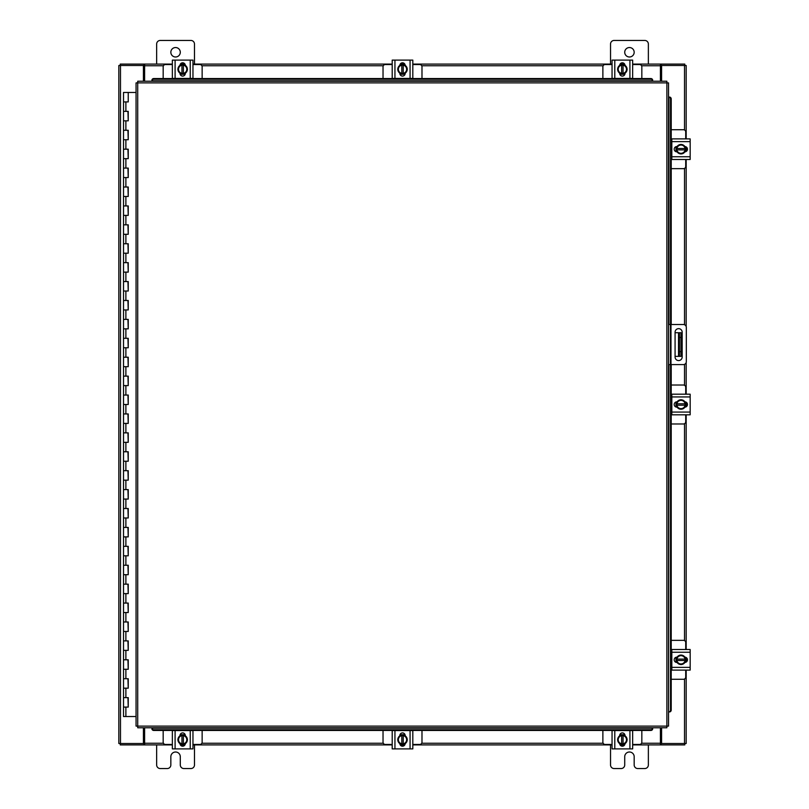 <?xml version="1.0" encoding="UTF-8"?>
<svg xmlns="http://www.w3.org/2000/svg" width="809" height="809" viewBox="0 0 809 809"><rect width="100%" height="100%" fill="white"/><g stroke="black" fill="none" stroke-linecap="round" stroke-linejoin="round"><path stroke-width="1.21" d="M123.656 697.631L128.237 697.631L123.656 697.631M127.943 707.086L123.514 707.086L128.237 707.086L127.943 697.631M123.656 678.721L128.237 678.721L123.656 678.721M127.943 688.176L123.514 688.176L128.237 688.176L127.943 678.721M123.656 659.81L128.237 659.81L123.656 659.81M127.943 669.265L123.514 669.265L128.237 669.265L127.943 659.81M123.656 640.9L128.237 640.9L123.656 640.9M127.943 650.355L123.514 650.355L128.237 650.355L127.943 640.9M123.656 621.979L128.237 621.979L123.656 621.979M127.943 631.445L123.514 631.445L128.237 631.445L127.943 621.979M123.656 603.069L128.237 603.069L123.656 603.069M127.943 612.524L123.514 612.524L128.237 612.524L127.943 603.069M123.656 584.159L128.237 584.159L123.656 584.159M127.943 593.614L123.514 593.614L128.237 593.614L127.943 584.159M123.656 565.248L128.237 565.248L123.656 565.248M127.943 574.703L123.514 574.703L128.237 574.703L127.943 565.248M123.656 546.338L128.237 546.338L123.656 546.338M127.943 555.793L123.514 555.793L128.237 555.793L127.943 546.338M123.656 527.428L128.237 527.428L123.656 527.428M127.943 536.883L123.514 536.883L128.237 536.883L127.943 527.428M123.656 508.517L128.237 508.517L123.656 508.517M127.943 517.972L123.514 517.972L128.237 517.972L127.943 508.517M123.656 489.607L128.237 489.607L123.656 489.607M127.943 499.062L123.514 499.062L128.237 499.062L127.943 489.607M123.656 470.686L128.237 470.686L123.656 470.686M127.943 480.152L123.514 480.152L128.237 480.152L127.943 470.686M123.656 451.776L128.237 451.776L123.656 451.776M127.943 461.231L123.514 461.231L128.237 461.231L127.943 451.776M123.656 432.866L128.237 432.866L123.656 432.866M127.943 442.321L123.514 442.321L128.237 442.321L127.943 432.866M123.656 413.955L128.237 413.955L123.656 413.955M127.943 423.41L123.514 423.41L128.237 423.41L127.943 413.955M123.656 395.045L128.237 395.045L123.656 395.045M127.943 404.5L123.514 404.5L128.237 404.5L127.943 395.045M123.656 376.134L128.237 376.134L123.656 376.134M127.943 385.59L123.514 385.59L128.237 385.59L127.943 376.134M123.656 357.224L128.237 357.224L123.656 357.224M127.943 366.679L123.514 366.679L128.237 366.679L127.943 357.224M123.656 338.314L128.237 338.314L123.656 338.314M127.943 347.769L123.514 347.769L128.237 347.769L127.943 338.314M123.656 319.393L128.237 319.393L123.656 319.393M127.943 328.848L123.514 328.848L128.237 328.848L127.943 319.393M123.656 300.483L128.237 300.483L123.656 300.483M127.943 309.938L123.514 309.938L128.237 309.938L127.943 300.483M123.656 281.572L128.237 281.572L123.656 281.572M127.943 291.028L123.514 291.028L128.237 291.028L127.943 281.572M123.656 262.662L128.237 262.662L123.656 262.662M127.943 272.117L123.514 272.117L128.237 272.117L127.943 262.662M123.656 243.752L128.237 243.752L123.656 243.752M127.943 253.207L123.514 253.207L128.237 253.207L127.943 243.752M123.656 224.841L128.237 224.841L123.656 224.841M127.943 234.297L123.514 234.297L128.237 234.297L127.943 224.841M123.656 205.931L128.237 205.931L123.656 205.931M127.943 215.386L123.514 215.386L128.237 215.386L127.943 205.931M123.656 187.021L128.237 187.021L123.656 187.021M127.943 196.476L123.514 196.476L128.237 196.476L127.943 187.021M123.656 168.1L128.237 168.1L123.656 168.1M127.943 177.555L123.514 177.555L128.237 177.555L127.943 168.1M123.656 149.19L128.237 149.19L123.656 149.19M127.943 158.645L123.514 158.645L128.237 158.645L127.943 149.19M123.656 130.279L128.237 130.279L123.656 130.279M127.943 139.735L123.514 139.735L128.237 139.735L127.943 130.279M123.656 111.369L128.237 111.369L123.656 111.369M127.943 120.824L123.514 120.824L128.237 120.824L127.943 111.369M128.095 92.459L123.656 92.459M127.943 101.914L123.514 101.914L128.237 101.914L128.237 92.459L136.054 92.459M123.514 92.459L123.514 716.541L136.054 716.541M624.72 52.272A4.733 4.733 0 0 0 629.453 56.994A4.733 4.733 0 0 0 634.175 52.272A4.733 4.733 0 0 0 629.453 47.539A4.733 4.733 0 0 0 624.72 52.272M648.363 64.093L648.363 44.04A3.59 3.59 0 0 0 644.763 40.45L614.132 40.45A3.59 3.59 0 0 0 610.532 44.04L610.532 64.093M610.532 744.907L610.532 764.96A3.59 3.59 0 0 0 614.132 768.55L621.13 768.55A3.59 3.59 0 0 0 624.72 764.96L624.72 756.728A4.733 4.733 0 0 1 629.453 752.006A4.733 4.733 0 0 1 634.175 756.728L634.175 764.96A3.59 3.59 0 0 0 637.765 768.55L644.763 768.55A3.59 3.59 0 0 0 648.363 764.96L648.363 744.907M680.976 356.375L678.518 356.375L678.518 332.732L680.976 332.732L680.976 356.375M675.08 356.375L678.518 356.375M680.976 337.454L679.459 337.454L679.459 351.642L680.976 351.642M675.08 332.732L678.518 332.732M679.459 356.375L679.459 351.642M679.459 337.454L679.459 332.732M668.537 324.5L683.362 324.5A2.953 2.953 0 0 1 686.315 327.453L686.315 361.643A2.953 2.953 0 0 1 683.362 364.596L668.537 364.596M670.428 364.596L670.428 324.5M682.169 357.022L682.169 332.196A3.549 3.549 0 0 0 678.62 328.646A3.549 3.549 0 0 0 675.08 332.196L675.08 357.022A3.549 3.549 0 0 0 678.62 360.571A3.549 3.549 0 0 0 682.169 357.022M170.841 52.272A4.733 4.733 0 0 0 175.563 56.994A4.733 4.733 0 0 0 180.296 52.272A4.733 4.733 0 0 0 175.563 47.539A4.733 4.733 0 0 0 170.841 52.272M194.484 64.093L194.484 44.04A3.59 3.59 0 0 0 190.884 40.45L160.253 40.45A3.59 3.59 0 0 0 156.653 44.04L156.653 64.093M156.653 744.907L156.653 764.96A3.59 3.59 0 0 0 160.253 768.55L167.251 768.55A3.59 3.59 0 0 0 170.841 764.96L170.841 756.728A4.733 4.733 0 0 1 175.563 752.006A4.733 4.733 0 0 1 180.296 756.728L180.296 764.96A3.59 3.59 0 0 0 183.886 768.55L190.884 768.55A3.59 3.59 0 0 0 194.484 764.96L194.484 744.907M671.217 423.977L683.453 423.977A2.265 2.265 0 0 0 685.719 421.711L685.719 414.805M685.719 394.195L685.719 387.289A2.265 2.265 0 0 0 683.453 385.023L671.217 385.023M671.824 394.479L671.217 394.479M671.217 414.521L671.824 414.521M686.012 402.134L686.012 406.866M675.98 407.018L675.98 401.982M685.132 402.215A4.733 4.733 0 0 1 685.132 406.785M685.051 406.937A4.733 4.733 0 0 1 681.077 409.223M680.915 409.223A4.733 4.733 0 0 1 676.941 406.937M676.86 406.785A4.733 4.733 0 0 1 676.86 402.215M676.941 402.063A4.733 4.733 0 0 1 680.915 399.777M681.077 399.777A4.733 4.733 0 0 1 685.051 402.063M683.251 401.021A4.146 4.146 0 0 1 685.071 403.792L685.132 402.113L680.996 399.727L676.86 402.113L676.86 405.208L685.071 405.208A4.146 4.146 0 0 1 683.251 407.979L680.996 409.273L676.86 406.887L676.911 405.208A4.146 4.146 0 0 0 678.741 407.979M678.741 401.021A4.146 4.146 0 0 0 676.911 403.792L685.132 403.792L685.132 406.887L683.251 407.979M679.115 400.809A4.146 4.146 0 0 1 682.877 400.809M682.877 408.191A4.146 4.146 0 0 1 679.115 408.191M684.91 401.84A2.66 2.66 0 0 1 687.468 404.5A2.66 2.66 0 0 1 684.91 407.16M671.824 396.936L671.824 394.195L690.168 394.195L690.168 396.936L671.824 396.936L671.824 412.064L690.168 412.064L690.168 414.805L671.824 414.805L671.824 412.064M677.082 407.16L676.84 407.16A2.66 2.66 0 0 1 674.19 404.5A2.66 2.66 0 0 1 676.84 401.84L677.082 401.84M690.168 396.936L690.168 412.064M671.217 168.666L683.453 168.666A2.265 2.265 0 0 0 685.719 166.401L685.719 159.494M685.719 138.885L685.719 131.978A2.265 2.265 0 0 0 683.453 129.713L671.217 129.713M671.824 139.168L671.217 139.168M671.217 159.211L671.824 159.211M686.012 146.823L686.012 151.566M675.98 151.708L675.98 146.682M685.132 146.904A4.733 4.733 0 0 1 685.132 151.485M685.051 151.627A4.733 4.733 0 0 1 681.077 153.922M680.915 153.922A4.733 4.733 0 0 1 676.941 151.627M676.86 151.485A4.733 4.733 0 0 1 676.86 146.904M676.941 146.753A4.733 4.733 0 0 1 680.915 144.467M681.077 144.467A4.733 4.733 0 0 1 685.051 146.753M683.251 145.721A4.146 4.146 0 0 1 685.071 148.482L685.132 146.803L680.996 144.417L676.86 146.803L676.86 149.898L685.071 149.898A4.146 4.146 0 0 1 683.251 152.668L680.996 153.963L676.86 151.586L676.911 149.898A4.146 4.146 0 0 0 678.741 152.668M678.741 145.721A4.146 4.146 0 0 0 676.911 148.482L685.132 148.482L685.132 151.576L683.251 152.668M679.115 145.499A4.146 4.146 0 0 1 682.877 145.499M682.877 152.881A4.146 4.146 0 0 1 679.115 152.881M684.91 146.54A2.66 2.66 0 0 1 687.468 149.19A2.66 2.66 0 0 1 684.91 151.849M671.824 141.626L671.824 138.885L690.168 138.885L690.168 141.626L671.824 141.626L671.824 156.754L690.168 156.754L690.168 159.494L671.824 159.494L671.824 156.754M677.082 151.849L676.84 151.849A2.66 2.66 0 0 1 674.19 149.19A2.66 2.66 0 0 1 676.84 146.53L677.082 146.53M690.168 141.626L690.168 156.754M675.04 159.494L677.153 159.494M202.139 78.544L202.139 66.823A2.265 2.265 0 0 0 199.874 64.548L192.967 64.548M172.357 64.548L165.451 64.548A2.265 2.265 0 0 0 163.175 66.823L163.175 78.544M180.286 64.265L185.028 64.265M185.17 74.286L180.144 74.286M180.367 65.145A4.733 4.733 0 0 1 184.948 65.145M185.099 65.226A4.733 4.733 0 0 1 187.385 69.19M187.385 69.362A4.733 4.733 0 0 1 185.099 73.326M184.948 73.417A4.733 4.733 0 0 1 180.367 73.417M180.225 73.326A4.733 4.733 0 0 1 177.929 69.362M177.929 69.19A4.733 4.733 0 0 1 180.225 65.226M179.183 67.026A4.146 4.146 0 0 1 181.954 65.195L180.276 65.145A4.773 4.773 0 0 0 180.265 65.145L177.889 69.281L180.265 73.407A4.773 4.773 0 0 1 180.265 73.407L183.37 73.417L183.37 65.195A4.146 4.146 0 0 1 186.131 67.026L187.435 69.281L185.049 73.407L183.37 73.356A4.146 4.146 0 0 0 186.131 71.536M179.183 71.536A4.146 4.146 0 0 0 181.954 73.356L181.954 65.145L185.049 65.145L186.131 67.026M178.971 71.162A4.146 4.146 0 0 1 178.971 67.4M186.353 67.4A4.146 4.146 0 0 1 186.353 71.162M180.002 65.367A2.66 2.66 0 0 1 182.662 62.809A2.66 2.66 0 0 1 185.312 65.367M175.098 78.453L172.357 78.453L172.357 60.109L175.098 60.109L175.098 78.453L190.226 78.453L190.226 60.109L192.967 60.109L192.967 78.453L190.226 78.453M185.312 73.184L185.312 73.427A2.66 2.66 0 0 1 182.662 76.086A2.66 2.66 0 0 1 180.002 73.427L180.002 73.184M175.098 60.109L190.226 60.109M192.967 77.31L192.967 78.453M192.967 75.237L192.967 70.757M172.357 70.757L172.357 74.246M172.357 78.453L172.357 76.329M421.985 78.544L421.985 66.823A2.265 2.265 0 0 0 419.719 64.548L412.812 64.548M392.203 64.548L385.296 64.548A2.265 2.265 0 0 0 383.031 66.823L383.031 78.544M400.142 64.265L404.874 64.265M405.026 74.286L399.99 74.286M400.222 65.145A4.733 4.733 0 0 1 404.793 65.145M404.945 65.226A4.733 4.733 0 0 1 407.23 69.19M407.23 69.362A4.733 4.733 0 0 1 404.945 73.326M404.793 73.417A4.733 4.733 0 0 1 400.222 73.417M400.071 73.326A4.733 4.733 0 0 1 397.785 69.362M397.785 69.19A4.733 4.733 0 0 1 400.071 65.226M399.029 67.026A4.146 4.146 0 0 1 401.8 65.195L400.121 65.145L397.735 69.281L400.121 73.407A4.773 4.773 0 0 1 400.121 73.407L403.216 73.417L403.216 65.195A4.146 4.146 0 0 1 405.987 67.026L407.281 69.281L404.894 73.407L403.216 73.356A4.146 4.146 0 0 0 405.987 71.536M399.029 71.536A4.146 4.146 0 0 0 401.8 73.356L401.8 65.145L404.894 65.145L405.987 67.026M398.817 71.162A4.146 4.146 0 0 1 398.817 67.4M406.199 67.4A4.146 4.146 0 0 1 406.199 71.162M399.848 65.367A2.66 2.66 0 0 1 402.508 62.809A2.66 2.66 0 0 1 405.167 65.367M394.944 78.453L392.203 78.453L392.203 60.109L394.944 60.109L394.944 78.453L410.072 78.453L410.072 60.109L412.812 60.109L412.812 78.453L410.072 78.453M405.167 73.184L405.167 73.427A2.66 2.66 0 0 1 402.508 76.086A2.66 2.66 0 0 1 399.848 73.427L399.848 73.184M394.944 60.109L410.072 60.109M392.203 73.113L392.203 74.246M641.83 78.544L641.83 66.823A2.265 2.265 0 0 0 639.565 64.548L632.658 64.548M612.049 64.548L605.142 64.548A2.265 2.265 0 0 0 602.877 66.823L602.877 78.544M619.987 64.265L624.73 64.265M624.872 74.286L619.846 74.286M620.068 65.145A4.733 4.733 0 0 1 624.649 65.145M624.791 65.226A4.733 4.733 0 0 1 627.086 69.19M627.086 69.362A4.733 4.733 0 0 1 624.791 73.326M624.649 73.417A4.733 4.733 0 0 1 620.068 73.417M619.916 73.326A4.733 4.733 0 0 1 617.631 69.362M617.631 69.19A4.733 4.733 0 0 1 619.916 65.226M618.885 67.026A4.146 4.146 0 0 1 621.646 65.195L619.967 65.145L617.58 69.281L619.967 73.407A4.773 4.773 0 0 1 619.967 73.407L623.061 73.417L623.061 65.195A4.146 4.146 0 0 1 625.832 67.026L627.127 69.281L624.75 73.407L623.061 73.356A4.146 4.146 0 0 0 625.832 71.536M618.885 71.536A4.146 4.146 0 0 0 621.646 73.356L621.646 65.145L624.74 65.145L625.832 67.026M618.663 71.162A4.146 4.146 0 0 1 618.663 67.4M626.045 67.4A4.146 4.146 0 0 1 626.045 71.162M619.704 65.367A2.66 2.66 0 0 1 622.354 62.809A2.66 2.66 0 0 1 625.013 65.367M614.789 78.453L612.049 78.453L612.049 60.109L614.789 60.109L614.789 78.453L629.918 78.453L629.918 60.109L632.658 60.109L632.658 78.453L629.918 78.453M625.013 73.184L625.013 73.427A2.66 2.66 0 0 1 622.354 76.086A2.66 2.66 0 0 1 619.694 73.427L619.694 73.184M614.789 60.109L629.918 60.109M602.877 730.456L602.877 742.177A2.265 2.265 0 0 0 605.142 744.452L612.049 744.452M632.658 744.452L639.565 744.452A2.265 2.265 0 0 0 641.83 742.177L641.83 730.456M624.73 744.735L619.987 744.735M619.846 734.714L624.872 734.714M624.649 743.855A4.733 4.733 0 0 1 620.068 743.855M619.916 743.774A4.733 4.733 0 0 1 617.631 739.81M617.631 739.638A4.733 4.733 0 0 1 619.916 735.674M620.068 735.583A4.733 4.733 0 0 1 624.649 735.583M624.791 735.674A4.733 4.733 0 0 1 627.086 739.638M627.086 739.81A4.733 4.733 0 0 1 624.791 743.774M625.832 741.974A4.146 4.146 0 0 1 623.061 743.805L624.74 743.855A4.773 4.773 0 0 0 624.75 743.855L627.127 739.719L624.75 735.593A4.773 4.773 0 0 1 624.75 735.593L621.646 735.583L621.646 743.805A4.146 4.146 0 0 1 618.885 741.974L617.58 739.719L619.967 735.593L621.646 735.644A4.146 4.146 0 0 0 618.885 737.464M625.832 737.464A4.146 4.146 0 0 0 623.061 735.644L623.061 743.855L619.967 743.855L618.885 741.974M626.045 737.838A4.146 4.146 0 0 1 626.045 741.6M618.663 741.6A4.146 4.146 0 0 1 618.663 737.838M625.013 743.633A2.66 2.66 0 0 1 622.354 746.191A2.66 2.66 0 0 1 619.704 743.633M629.918 730.547L632.658 730.547L632.658 748.891L629.918 748.891L629.918 730.547L614.789 730.547L614.789 748.891L612.049 748.891L612.049 730.547L614.789 730.547M619.694 735.816L619.694 735.573A2.66 2.66 0 0 1 622.354 732.914A2.66 2.66 0 0 1 625.013 735.573L625.013 735.816M629.918 748.891L614.789 748.891M632.658 730.547L632.658 732.671M383.031 730.456L383.031 742.177A2.265 2.265 0 0 0 385.296 744.452L392.203 744.452M412.812 744.452L419.719 744.452A2.265 2.265 0 0 0 421.985 742.177L421.985 730.456M404.874 744.735L400.142 744.735M399.99 734.714L405.026 734.714M404.793 743.855A4.733 4.733 0 0 1 400.222 743.855M400.071 743.774A4.733 4.733 0 0 1 397.785 739.81M397.785 739.638A4.733 4.733 0 0 1 400.071 735.674M400.222 735.583A4.733 4.733 0 0 1 404.793 735.583M404.945 735.674A4.733 4.733 0 0 1 407.23 739.638M407.23 739.81A4.733 4.733 0 0 1 404.945 743.774M405.987 741.974A4.146 4.146 0 0 1 403.216 743.805L404.894 743.855L407.281 739.719L404.894 735.593A4.773 4.773 0 0 1 404.894 735.593L401.8 735.583L401.8 743.805A4.146 4.146 0 0 1 399.029 741.974L397.735 739.719L400.121 735.593L401.8 735.644A4.146 4.146 0 0 0 399.029 737.464M405.987 737.464A4.146 4.146 0 0 0 403.216 735.644L403.216 743.855L400.121 743.855L399.029 741.974M406.199 737.838A4.146 4.146 0 0 1 406.199 741.6M398.817 741.6A4.146 4.146 0 0 1 398.817 737.838M405.167 743.633A2.66 2.66 0 0 1 402.508 746.191A2.66 2.66 0 0 1 399.848 743.633M410.072 730.547L412.812 730.547L412.812 748.891L410.072 748.891L410.072 730.547L394.944 730.547L394.944 748.891L392.203 748.891L392.203 730.547L394.944 730.547M399.848 735.816L399.848 735.573A2.66 2.66 0 0 1 402.508 732.914A2.66 2.66 0 0 1 405.167 735.573L405.167 735.816M410.072 748.891L394.944 748.891M163.175 730.456L163.175 742.177A2.265 2.265 0 0 0 165.451 744.452L172.357 744.452M192.967 744.452L199.874 744.452A2.265 2.265 0 0 0 202.139 742.177L202.139 730.456M185.028 744.735L180.286 744.735M180.144 734.714L185.17 734.714M184.948 743.855A4.733 4.733 0 0 1 180.367 743.855M180.225 743.774A4.733 4.733 0 0 1 177.929 739.81M177.929 739.638A4.733 4.733 0 0 1 180.225 735.674M180.367 735.583A4.733 4.733 0 0 1 184.948 735.583M185.099 735.674A4.733 4.733 0 0 1 187.385 739.638M187.385 739.81A4.733 4.733 0 0 1 185.099 743.774M186.131 741.974A4.146 4.146 0 0 1 183.37 743.805L185.049 743.855L187.435 739.719L185.049 735.593A4.773 4.773 0 0 1 185.049 735.593L181.954 735.583L181.954 743.805A4.146 4.146 0 0 1 179.183 741.974L177.889 739.719L180.265 735.593L181.954 735.644A4.146 4.146 0 0 0 179.183 737.464M186.131 737.464A4.146 4.146 0 0 0 183.37 735.644L183.37 743.855L180.276 743.855L179.183 741.974M186.353 737.838A4.146 4.146 0 0 1 186.353 741.6M178.971 741.6A4.146 4.146 0 0 1 178.971 737.838M185.312 743.633A2.66 2.66 0 0 1 182.662 746.191A2.66 2.66 0 0 1 180.002 743.633M190.226 730.547L192.967 730.547L192.967 748.891L190.226 748.891L190.226 730.547L175.098 730.547L175.098 748.891L172.357 748.891L172.357 730.547L175.098 730.547M180.002 735.816L180.002 735.573A2.66 2.66 0 0 1 182.662 732.914A2.66 2.66 0 0 1 185.312 735.573L185.312 735.816M190.226 748.891L175.098 748.891M666.879 82.882L668.537 82.902L668.537 726.098L666.879 726.118L666.849 727.776L137.732 727.776L137.712 726.118L136.054 726.098L136.054 82.902L137.712 82.882L137.732 81.224L666.849 81.224L666.879 82.882L137.712 82.882L137.712 726.118L666.879 726.118L666.879 82.882M668.901 364.596L668.537 711.91L669.579 711.91L668.901 711.91A1.891 1.638 -90 0 0 670.509 710.019L671.217 710.019A1.891 1.638 90 0 1 669.609 711.91L669.579 711.91M671.217 98.981L670.509 98.981A1.891 1.638 -90 0 0 668.901 97.09L669.609 97.09A1.891 1.638 90 0 1 671.217 98.981L671.217 324.5M668.901 324.5L668.901 97.09L669.579 97.09M671.217 364.596L671.217 710.019M670.509 98.981L670.509 324.5M670.509 364.596L670.509 710.019M151.92 728.11L151.92 728.14A1.891 1.638 0 0 0 153.811 729.748L153.811 730.456A1.891 1.638 180 0 1 151.92 728.848L151.92 728.818M650.78 730.456L650.78 729.748A1.891 1.638 0 0 0 652.671 728.14L652.671 728.848A1.891 1.638 180 0 1 650.78 730.456L153.811 730.456M652.671 728.11L652.671 728.818M650.78 729.748L153.811 729.748M652.671 80.89L652.671 80.86A1.891 1.638 180 0 0 650.78 79.252L650.78 78.544A1.891 1.638 0 0 1 652.671 80.152L652.671 80.182M153.811 78.544L153.811 79.252A1.891 1.638 180 0 0 151.92 80.86L151.92 80.152A1.891 1.638 0 0 1 153.811 78.544L650.78 78.544M151.92 80.89L151.92 80.182M153.811 79.252L650.78 79.252M661.59 727.776L661.59 743.501L686.184 743.501L686.184 670.115M686.184 138.885L686.184 65.499L661.59 65.499L661.59 81.224M143.426 81.224L143.426 65.499L118.832 65.499L118.832 743.501L143.426 743.501L143.426 727.776M686.184 146.925L686.184 151.465M686.184 159.494L686.184 326.593M686.184 362.503L686.184 394.195M686.184 402.225L686.184 406.775M686.184 414.805L686.184 649.506M686.184 657.535L686.184 662.075M172.357 744.907L144.609 744.907L144.609 727.776M660.407 727.776L660.407 744.907L661.115 744.907L661.115 743.501L660.407 743.501M684.768 743.501L684.768 744.907L661.115 744.907M144.609 743.501L143.901 743.501L143.901 744.907L120.248 744.907L120.248 743.501M660.407 744.907L632.658 744.907M624.629 744.907L620.088 744.907M612.049 744.907L412.812 744.907M404.783 744.907L400.233 744.907M392.203 744.907L192.967 744.907M184.927 744.907L180.387 744.907M143.901 744.907L144.609 744.907M632.658 64.093L660.407 64.093L660.407 81.224M144.609 81.224L144.609 64.093L143.901 64.093L143.901 65.499L144.609 65.499M120.248 65.499L120.248 64.093L143.901 64.093M660.407 65.499L661.115 65.499L661.115 64.093L684.768 64.093L684.768 65.499M144.609 64.093L172.357 64.093M180.387 64.093L184.927 64.093M192.967 64.093L392.203 64.093M400.233 64.093L404.783 64.093M412.812 64.093L612.049 64.093M620.088 64.093L624.629 64.093M661.115 64.093L660.407 64.093M671.217 679.287L683.453 679.287A2.265 2.265 0 0 0 685.719 677.022L685.719 670.115M685.719 649.506L685.719 642.599A2.265 2.265 0 0 0 683.453 640.334L671.217 640.334M671.824 649.789L671.217 649.789M671.217 669.832L671.824 669.832M686.012 657.434L686.012 662.177M675.98 662.318L675.98 657.292M685.132 657.515A4.733 4.733 0 0 1 685.132 662.096M685.051 662.247A4.733 4.733 0 0 1 681.077 664.533M680.915 664.533A4.733 4.733 0 0 1 676.941 662.247M676.86 662.096A4.733 4.733 0 0 1 676.86 657.515M676.941 657.373A4.733 4.733 0 0 1 680.915 655.078M681.077 655.078A4.733 4.733 0 0 1 685.051 657.373M683.251 656.332A4.146 4.146 0 0 1 685.071 659.102L685.132 657.424A4.773 4.773 0 0 0 685.132 657.414L680.996 655.037L676.86 657.414A4.773 4.773 0 0 1 676.86 657.414L676.86 660.518L685.071 660.518A4.146 4.146 0 0 1 683.251 663.279L680.996 664.583L676.86 662.197L676.911 660.518A4.146 4.146 0 0 0 678.741 663.279M678.741 656.332A4.146 4.146 0 0 0 676.911 659.102L685.132 659.102L685.132 662.197L683.251 663.279M679.115 656.119A4.146 4.146 0 0 1 682.877 656.119M682.877 663.501A4.146 4.146 0 0 1 679.115 663.501M684.91 657.151A2.66 2.66 0 0 1 687.468 659.81A2.66 2.66 0 0 1 684.91 662.46M671.824 652.246L671.824 649.506L690.168 649.506L690.168 652.246L671.824 652.246L671.824 667.374L690.168 667.374L690.168 670.115L671.824 670.115L671.824 667.374M677.082 662.47L676.84 662.47A2.66 2.66 0 0 1 674.19 659.81A2.66 2.66 0 0 1 676.84 657.151L677.082 657.151M690.168 652.246L690.168 667.374M675.04 670.115L677.153 670.115M125.88 707.086L125.88 716.541M125.88 688.176L125.88 697.631M125.88 669.265L125.88 678.721M125.88 650.355L125.88 659.81M125.88 631.445L125.88 640.9M125.88 612.524L125.88 621.979M125.88 593.614L125.88 603.069M125.88 574.703L125.88 584.159M125.88 555.793L125.88 565.248M125.88 536.883L125.88 546.338M125.88 517.972L125.88 527.428M125.88 499.062L125.88 508.517M125.88 480.152L125.88 489.607M125.88 461.231L125.88 470.686M125.88 442.321L125.88 451.776M125.88 423.41L125.88 432.866M125.88 404.5L125.88 413.955M125.88 385.59L125.88 395.045M125.88 366.679L125.88 376.134M125.88 347.769L125.88 357.224M125.88 328.848L125.88 338.314M125.88 309.938L125.88 319.393M125.88 291.028L125.88 300.483M125.88 272.117L125.88 281.572M125.88 253.207L125.88 262.662M125.88 234.297L125.88 243.752M125.88 215.386L125.88 224.841M125.88 196.476L125.88 205.931M125.88 177.555L125.88 187.021M125.88 158.645L125.88 168.1M125.88 139.735L125.88 149.19M125.88 120.824L125.88 130.279M125.88 101.914L125.88 111.369M670.995 324.5L670.995 364.596M151.92 728.14L652.671 728.14M652.671 80.86L151.92 80.86M684.525 65.499L684.525 129.986M684.525 168.403L684.525 324.743M684.525 364.353L684.525 385.286M684.525 423.714L684.525 640.597M684.525 679.014L684.525 743.501M120.49 743.501L120.49 65.499M144.609 743.249L163.448 743.249M201.866 743.249L383.294 743.249M421.722 743.249L603.15 743.249M641.567 743.249L660.407 743.249M660.407 65.751L641.567 65.751M603.15 65.751L421.722 65.751M383.294 65.751L201.866 65.751M163.448 65.751L144.609 65.751M128.237 697.631L128.237 707.086M128.237 678.721L128.237 688.176M128.237 659.81L128.237 669.265M128.237 640.9L128.237 650.355M128.237 621.979L128.237 631.445M128.237 603.069L128.237 612.524M128.237 584.159L128.237 593.614M128.237 565.248L128.237 574.703M128.237 546.338L128.237 555.793M128.237 527.428L128.237 536.883M128.237 508.517L128.237 517.972M128.237 489.607L128.237 499.062M128.237 470.686L128.237 480.152M128.237 451.776L128.237 461.231M128.237 432.866L128.237 442.321M128.237 413.955L128.237 423.41M128.237 395.045L128.237 404.5M128.237 376.134L128.237 385.59M128.237 357.224L128.237 366.679M128.237 338.314L128.237 347.769M128.237 319.393L128.237 328.848M128.237 300.483L128.237 309.938M128.237 281.572L128.237 291.028M128.237 262.662L128.237 272.117M128.237 243.752L128.237 253.207M128.237 224.841L128.237 234.297M128.237 205.931L128.237 215.386M128.237 187.021L128.237 196.476M128.237 168.1L128.237 177.555M128.237 149.19L128.237 158.645M128.237 130.279L128.237 139.735M128.237 111.369L128.237 120.824"/></g></svg>
